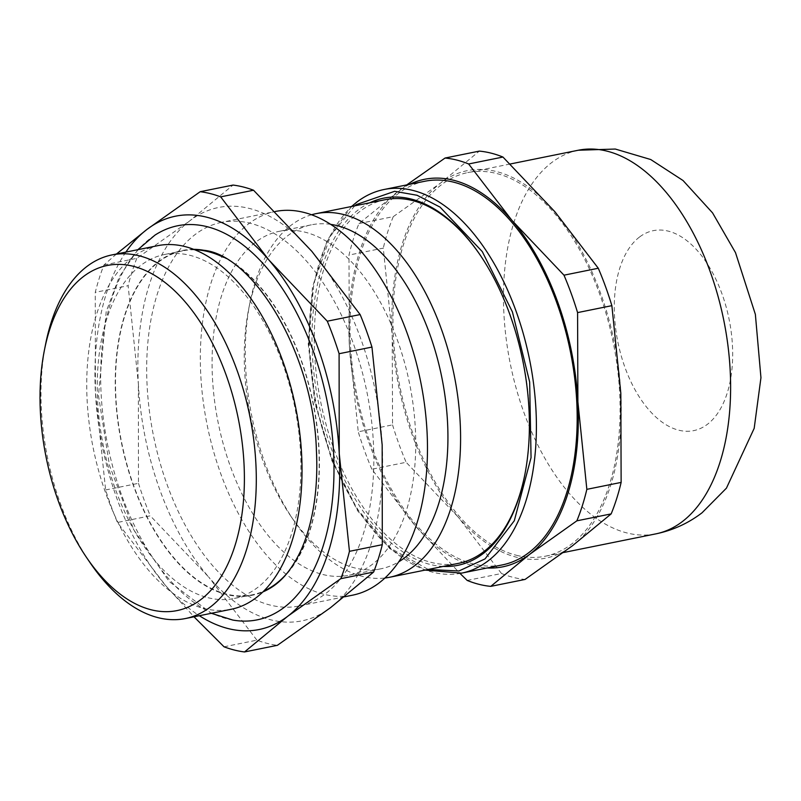 <?xml version="1.0" encoding="UTF-8"?>
<svg xmlns="http://www.w3.org/2000/svg" width="801" height="801" viewBox="0 0 801 801"><rect width="100%" height="100%" fill="white"/><g stroke="black" fill="none" stroke-linecap="round" stroke-linejoin="round"><path stroke-width="0.6" stroke-dasharray="4 3" d="M271.899 587.123A175.9 97.912 -101.4 0 0 319.028 448.41A175.9 97.912 -101.4 0 0 203.824 250.282M193.702 249.351A175.9 97.912 -101.4 0 0 115.624 397.286A175.9 97.912 -101.4 0 0 262.938 591.899M154.963 235.134A201.001 111.88 -101.4 0 0 101.116 393.641A201.001 111.88 -101.4 0 0 232.761 620.054M354.713 205.847L330.423 236.115L313.772 283.684L308.675 343.218L315.704 404.795L332.205 460.175L357.296 509.216L390.848 548.345L428.205 569.461M639.478 237.056A101.997 56.781 -101.4 0 0 625.01 367.549A101.997 56.781 -101.4 0 0 707.483 424.25A101.997 56.781 -101.4 0 0 721.951 293.757A101.997 56.781 -101.4 0 0 639.478 237.056M157.627 245.687A185.482 103.249 -101.4 0 0 89.271 424.19A185.482 103.249 -101.4 0 0 203.865 608.44A185.482 103.249 -101.4 0 0 231.129 609.301M208.06 597.716A175.469 97.672 -101.4 0 0 233.852 598.527A175.469 97.672 -101.4 0 0 298.523 429.656A175.469 97.672 -101.4 0 0 190.117 255.359A175.469 97.672 -101.4 0 0 164.325 254.548A175.469 97.672 -101.4 0 0 99.654 423.419A175.469 97.672 -101.4 0 0 208.06 597.716M194.803 249.792A175.469 97.672 -101.4 0 0 182.568 250.863A175.469 97.672 -101.4 0 0 117.897 419.734A175.469 97.672 -101.4 0 0 226.303 594.032A175.469 97.672 -101.4 0 0 252.095 594.843A175.469 97.672 -101.4 0 0 263.789 591.078M287.159 573.126A175.469 97.672 -101.4 0 0 313.061 403.514A175.469 97.672 -101.4 0 0 223.319 257.261M224.04 646.797L256.901 640.159A233.912 130.203 -101.4 0 0 267.184 643.393A233.912 130.203 -101.4 0 0 277.386 645.316M256.901 640.159L208.63 576.97A210.853 117.367 -101.4 0 0 271.028 619.874A210.853 117.367 -101.4 0 0 330.543 607.659A210.853 117.367 -101.4 0 0 382.167 444.865A210.853 117.367 -101.4 0 0 311.869 251.374A210.853 117.367 -101.4 0 0 189.957 220.696L233.051 185.071M221.487 222.358A195.694 108.926 -101.4 0 0 149.356 410.693A195.694 108.926 -101.4 0 0 270.257 605.095A195.694 108.926 -101.4 0 0 299.023 605.997A195.694 108.926 -101.4 0 0 371.153 417.651A195.694 108.926 -101.4 0 0 250.242 223.259A195.694 108.926 -101.4 0 0 221.487 222.358L275.133 211.514A195.694 108.926 -101.4 0 0 203.013 399.849A195.694 108.926 -101.4 0 0 323.914 594.252A195.694 108.926 -101.4 0 0 352.68 595.153M330.613 224.35A175.469 97.672 -101.4 0 0 311.339 224.831A175.469 97.672 -101.4 0 0 248.731 308.735A175.469 97.672 -101.4 0 0 290.583 515.814A175.469 97.672 -101.4 0 0 355.073 568.009A175.469 97.672 -101.4 0 0 380.865 568.81A175.469 97.672 -101.4 0 0 398.818 561.771M322.883 574.517A175.469 97.672 -101.4 0 0 348.675 575.318A175.469 97.672 -101.4 0 0 413.346 406.447A175.469 97.672 -101.4 0 0 304.941 232.15A175.469 97.672 -101.4 0 0 279.149 231.339A175.469 97.672 -101.4 0 0 214.478 400.21A175.469 97.672 -101.4 0 0 322.883 574.517M311.559 214.768A185.482 103.249 -101.4 0 0 250.012 302.327A185.482 103.249 -101.4 0 0 294.257 521.221A185.482 103.249 -101.4 0 0 362.432 576.39A185.482 103.249 -101.4 0 0 384.981 578.002M385.171 199.689A185.482 103.249 -101.4 0 0 316.806 378.202A185.482 103.249 -101.4 0 0 431.399 562.452A185.482 103.249 -101.4 0 0 458.663 563.303M524.725 475.193A185.482 103.249 -101.4 0 0 524.845 474.613A185.482 103.249 -101.4 0 0 480.6 255.719A185.482 103.249 -101.4 0 0 480.27 255.229M443.233 566.427A187.304 104.25 78.6 0 1 430.257 564.475A187.304 104.25 78.6 0 1 316.435 391.288A187.304 104.25 78.6 0 1 369.742 202.813M424.83 181.256A195.694 108.926 -101.4 0 0 352.71 369.591A195.694 108.926 -101.4 0 0 473.611 563.994A195.694 108.926 -101.4 0 0 502.377 564.895M409.621 184.33A197.677 110.027 -101.4 0 0 397.707 191.679A197.677 110.027 -101.4 0 0 349.306 344.31A197.677 110.027 -101.4 0 0 415.208 525.696A197.677 110.027 -101.4 0 0 487.158 567.969M406.738 184.911L358.978 223.579A217.441 121.031 -101.4 0 0 348.996 255.058L349.306 344.31L358.257 431.809L392.55 424.87L392.23 335.629L383.289 248.13L348.996 255.058M467.193 580.435L501.496 573.496A217.441 121.031 -101.4 0 0 513.331 577.401A217.441 121.031 -101.4 0 0 525.066 579.433M501.496 573.496L458.132 517.025A197.677 110.027 -101.4 0 0 516.635 557.246A197.677 110.027 -101.4 0 0 572.425 545.791A197.677 110.027 -101.4 0 0 620.815 393.171A197.677 110.027 -101.4 0 0 554.923 211.774A197.677 110.027 -101.4 0 0 440.63 183.008L479.358 151.109M516.535 555.313A195.694 108.926 -101.4 0 0 545.301 556.214A195.694 108.926 -101.4 0 0 617.421 367.879A195.694 108.926 -101.4 0 0 496.52 173.487A195.694 108.926 -101.4 0 0 467.754 172.585A195.694 108.926 -101.4 0 0 395.634 360.921A195.694 108.926 -101.4 0 0 516.535 555.313M45.717 343.619A185.482 103.249 -101.4 0 0 89.962 562.512M125.877 252.105A210.853 117.367 -101.4 0 0 95.419 392.17A210.853 117.367 -101.4 0 0 165.707 585.651A210.853 117.367 -101.4 0 0 199.369 615.719M116.465 254.007L103.94 264.991A233.912 130.203 -101.4 0 0 95.269 292.345L95.419 392.17L105.622 489.952A233.912 130.203 -101.4 0 0 117.437 522.472L165.707 585.651L193.992 616.8M105.622 489.952L138.483 483.313L138.343 383.489A210.853 117.367 -101.4 0 0 208.63 576.97L150.298 515.824L117.437 522.472M138.483 483.313A233.912 130.203 -101.4 0 0 150.298 515.824M103.94 264.991L136.801 258.343L189.957 220.696A210.853 117.367 -101.4 0 0 138.343 383.489L128.13 285.707L95.269 292.345M136.801 258.343A233.912 130.203 -101.4 0 0 128.13 285.707M358.978 223.579L393.271 216.65L440.63 183.008A197.677 110.027 -101.4 0 0 392.23 335.629A197.677 110.027 -101.4 0 0 458.132 517.025L406.147 462.287L371.844 469.226L415.208 525.696L460.014 573.436M371.844 469.226A217.441 121.031 78.6 0 1 358.257 431.809M393.271 216.65A217.441 121.031 -101.4 0 0 383.289 248.13M392.55 424.87A217.441 121.031 -101.4 0 0 406.147 462.287M384.049 189.497A195.694 108.926 -101.4 0 0 357.586 201.742A195.694 108.926 -101.4 0 0 316.115 403.223A195.694 108.926 -101.4 0 0 432.83 572.234A195.694 108.926 -101.4 0 0 461.596 573.136M578.272 150.238A195.694 108.926 -101.4 0 0 551.809 162.483A195.694 108.926 -101.4 0 0 510.337 363.964A195.694 108.926 -101.4 0 0 627.053 532.975A195.694 108.926 -101.4 0 0 655.819 533.877M137.862 249.682L119.179 277.046L106.203 311.639L98.473 395.494L109.477 465.421L133.937 530.062L169.061 581.446L211.364 613.296M351.549 206.488L327.349 240.1L312.47 287.209L308.195 343.329L314.903 403.123L331.944 460.825L357.667 510.888L389.676 548.525L425.051 570.102M252.095 594.843L233.852 598.527M344.45 596.815L299.023 605.997M380.865 568.81L348.675 575.318M563.393 552.56L545.301 556.214M182.568 250.863L164.325 254.548M311.339 224.831L279.149 231.339M290.583 515.814L294.257 521.221M248.731 308.735L250.012 302.327M480.6 255.719L479.939 254.738M524.845 474.613L524.615 475.774M510.097 164.025L467.754 172.585"/><path stroke-width="1.2" d="M262.938 591.899A175.9 97.912 -101.4 0 0 271.899 587.123C283.093 579.994 292.715 567.869 300.765 550.728C306.593 537.992 310.888 523.243 313.642 506.492C316.495 488.88 317.416 470.137 316.395 450.272C313.702 354.022 253.326 254.948 203.824 250.282A175.9 97.912 -101.4 0 0 193.702 249.351M211.364 613.296L232.761 620.054A201.001 111.88 -101.4 0 0 333.546 452.064A201.001 111.88 -101.4 0 0 154.963 235.134L137.862 249.682M428.205 569.461L458.923 570.993L485.036 558.908L514.292 520.76L531.053 457.641L529.661 382.027L512.41 311.909L482.282 251.604L440.039 207.099L417.011 195.254L394.603 191.319L356.315 204.595L354.713 205.847M151.209 609.791A176.06 98.002 -101.4 0 0 244.005 463.659A176.06 98.002 -101.4 0 0 133.206 266.272A176.06 98.002 -101.4 0 0 44.516 349.647A176.06 98.002 -101.4 0 0 86.508 557.426A176.06 98.002 -101.4 0 0 151.209 609.791M86.508 557.426L89.962 562.512A185.482 103.249 -101.4 0 0 158.137 617.681A185.482 103.249 -101.4 0 0 185.401 618.542A185.482 103.249 -101.4 0 0 253.757 440.029A185.482 103.249 -101.4 0 0 139.164 255.779A185.482 103.249 -101.4 0 0 111.9 254.928A185.482 103.249 -101.4 0 0 45.717 343.619L44.516 349.647M185.401 618.542L231.129 609.301A185.482 103.249 -101.4 0 0 299.484 430.788A185.482 103.249 -101.4 0 0 184.891 246.538A185.482 103.249 -101.4 0 0 157.627 245.687L111.9 254.928M263.789 591.078A175.469 97.672 -101.4 0 0 287.159 573.126M223.319 257.261A175.469 97.672 -101.4 0 0 208.36 251.674A175.469 97.672 -101.4 0 0 194.803 249.792M199.369 615.719A210.853 117.367 -101.4 0 0 287.619 616.339A210.853 117.367 -101.4 0 0 339.244 453.536A210.853 117.367 -101.4 0 0 268.946 260.055A210.853 117.367 -101.4 0 0 206.548 217.151A210.853 117.367 -101.4 0 0 147.034 229.366A210.853 117.367 -101.4 0 0 125.877 252.105M253.537 190.227A233.912 130.203 78.6 0 0 233.051 185.071L200.19 191.709A233.912 130.203 78.6 0 1 210.403 193.632A233.912 130.203 78.6 0 1 220.675 196.866L253.537 190.227L311.869 251.374L360.14 314.563L327.279 321.201L268.946 260.055L220.675 196.866M200.19 191.709L147.034 229.366L116.465 254.007M244.525 651.954L287.619 616.339L340.775 578.682L373.636 572.044L330.543 607.659L277.386 645.316L244.525 651.954A233.912 130.203 78.6 0 1 234.323 650.032A233.912 130.203 78.6 0 1 224.04 646.797L193.992 616.8M344.45 596.815L352.68 595.153A195.694 108.926 -101.4 0 0 424.8 406.808A195.694 108.926 -101.4 0 0 303.899 212.415A195.694 108.926 -101.4 0 0 275.133 211.514L275.133 211.514M398.818 561.771A175.469 97.672 -101.4 0 0 442.903 383.028A175.469 97.672 -101.4 0 0 337.131 225.642A175.469 97.672 -101.4 0 0 330.613 224.35M384.981 578.002A185.482 103.249 -101.4 0 0 389.686 577.251A185.482 103.249 -101.4 0 0 458.052 398.738A185.482 103.249 -101.4 0 0 343.459 214.488A185.482 103.249 -101.4 0 0 316.195 213.637A185.482 103.249 -101.4 0 0 311.559 214.768M389.686 577.251L458.663 563.303A185.482 103.249 -101.4 0 0 524.725 475.193M480.27 255.229A185.482 103.249 -101.4 0 0 412.435 200.55A185.482 103.249 -101.4 0 0 385.171 199.689L316.195 213.637M369.742 202.813A187.304 104.25 78.6 0 1 411.103 199.028A187.304 104.25 78.6 0 1 479.939 254.738A187.304 104.25 78.6 0 1 524.615 475.774A187.304 104.25 78.6 0 1 443.233 566.427M461.596 573.136L502.377 564.895A195.694 108.926 -101.4 0 0 574.497 376.55A195.694 108.926 -101.4 0 0 453.596 182.157A195.694 108.926 -101.4 0 0 424.83 181.256L384.049 189.497A195.694 108.926 -101.4 0 1 412.815 190.398A195.694 108.926 -101.4 0 1 529.531 359.409A195.694 108.926 -101.4 0 1 488.069 560.89A195.694 108.926 -101.4 0 1 461.596 573.136L425.051 570.102M487.158 567.969A197.677 110.027 -101.4 0 0 529.501 554.462A197.677 110.027 -101.4 0 0 577.891 401.842A197.677 110.027 -101.4 0 0 511.999 220.455A197.677 110.027 -101.4 0 0 453.496 180.235A197.677 110.027 -101.4 0 0 409.621 184.33M468.635 163.975L502.938 157.046L554.923 211.774L598.287 268.245L563.984 275.184L511.999 220.455L468.635 163.975A217.441 121.031 -101.4 0 0 456.8 160.07A217.441 121.031 -101.4 0 0 445.056 158.037L406.738 184.911M460.014 573.436L467.193 580.435A217.441 121.031 -101.4 0 0 479.028 584.33A217.441 121.031 -101.4 0 0 490.773 586.362L529.501 554.462L576.86 520.83A217.441 121.031 -101.4 0 0 586.843 489.341L577.891 401.842L577.581 312.6L611.874 305.662L620.815 393.171L621.135 482.412L586.843 489.341M340.775 578.682A233.912 130.203 -101.4 0 0 349.456 551.328L339.244 453.536L339.093 353.722A233.912 130.203 -101.4 0 0 327.279 321.201M339.093 353.722L371.954 347.073A233.912 130.203 -101.4 0 0 360.14 314.563M371.954 347.073L382.167 444.865L382.307 544.68L349.456 551.328M373.636 572.044A233.912 130.203 -101.4 0 0 382.307 544.68M563.984 275.184A217.441 121.031 78.6 0 1 577.581 312.6M576.86 520.83L611.153 513.892A217.441 121.031 -101.4 0 0 621.135 482.412M611.153 513.892L572.425 545.791L525.066 579.433L490.773 586.362M502.938 157.046A217.441 121.031 -101.4 0 0 479.358 151.109L445.056 158.037M598.287 268.245A217.441 121.031 78.6 0 1 611.874 305.662M578.272 150.238L615.308 149.046L650.712 159.519L683.033 180.515L712.57 212.896L735.498 252.635L755.363 314.352L760.95 377.712L754.182 428.345L726.437 488.149L702.026 512.8C688.259 523.303 672.86 530.332 655.819 533.877A195.694 108.926 -101.4 0 0 682.282 521.641A195.694 108.926 -101.4 0 0 723.754 320.16A195.694 108.926 -101.4 0 0 607.038 151.149A195.694 108.926 -101.4 0 0 578.272 150.238L510.097 164.025M384.049 189.497C374.337 191.479 365.276 195.664 356.866 202.062L351.549 206.488M655.819 533.877L563.393 552.56"/></g></svg>
